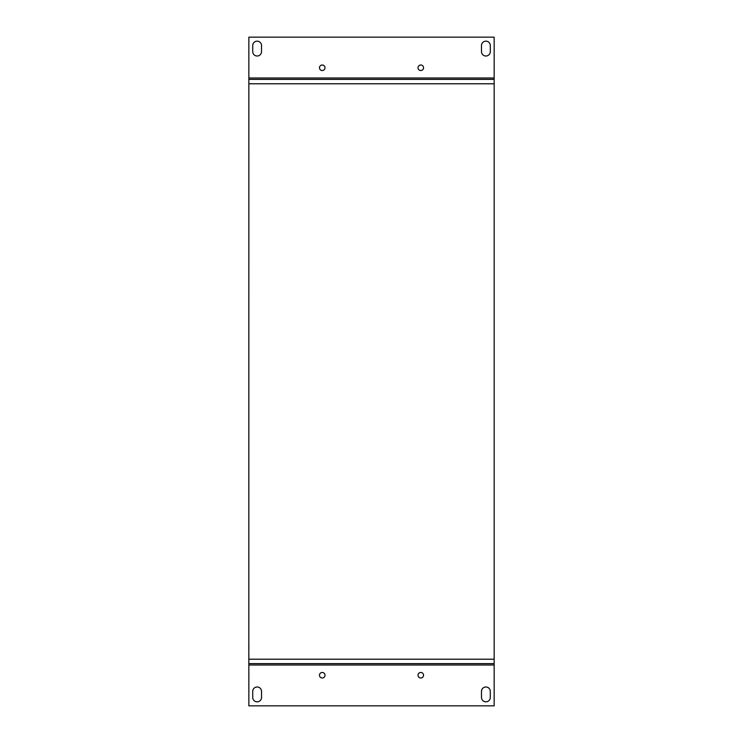 <?xml version="1.0" encoding="UTF-8"?>
<svg xmlns="http://www.w3.org/2000/svg" width="743" height="743" viewBox="0 0 743 743"><rect width="100%" height="100%" fill="white"/><g stroke="black" fill="none" stroke-linecap="round" stroke-linejoin="round"><path stroke-width="1.11" d="M248.868 654.815L248.849 659.217L494.169 659.217L494.169 83.783L248.868 83.783L248.831 659.217L248.849 79.38L494.151 79.38L494.16 77.996L494.16 37.15L248.859 37.15L248.859 79.38M248.868 88.185L248.849 83.783L494.151 83.783L494.151 79.38M494.151 663.62L248.849 663.62L248.859 705.85L494.16 705.85L494.16 663.62L494.151 659.217L248.849 659.217L248.849 663.62M261.536 691.38L261.536 697.436A4.402 4.402 0 0 1 257.134 701.838A4.402 4.402 0 0 1 252.731 697.436L252.731 691.38A4.402 4.402 0 0 1 257.134 686.987A4.402 4.402 0 0 1 261.536 691.38M490.296 691.38L490.296 697.436A4.402 4.402 0 0 1 485.894 701.838A4.402 4.402 0 0 1 481.492 697.436L481.492 691.38A4.402 4.402 0 0 1 485.894 686.987A4.402 4.402 0 0 1 490.296 691.38M319.481 675.229A2.758 2.758 0 0 1 323.623 672.842A2.758 2.758 0 0 1 323.623 677.625A2.758 2.758 0 0 1 319.481 675.229M418.021 675.229A2.758 2.758 0 0 1 422.163 672.842A2.758 2.758 0 0 1 422.163 677.625A2.758 2.758 0 0 1 418.021 675.229M481.492 51.62L481.492 45.564A4.402 4.402 0 0 1 485.894 41.162A4.402 4.402 0 0 1 490.296 45.564L490.296 51.62A4.402 4.402 0 0 1 485.894 56.013A4.402 4.402 0 0 1 481.492 51.62M252.731 51.62L252.731 45.564A4.402 4.402 0 0 1 257.134 41.162A4.402 4.402 0 0 1 261.536 45.564L261.536 51.62A4.402 4.402 0 0 1 257.134 56.013A4.402 4.402 0 0 1 252.731 51.62M423.547 67.771A2.758 2.758 0 0 1 419.405 70.158A2.758 2.758 0 0 1 419.405 65.375A2.758 2.758 0 0 1 423.547 67.771M325.007 67.771A2.758 2.758 0 0 1 320.865 70.158A2.758 2.758 0 0 1 320.865 65.375A2.758 2.758 0 0 1 325.007 67.771M248.84 641.293L248.868 648.815M248.859 665.004L494.16 665.004M494.16 77.996L248.859 77.996"/></g></svg>

